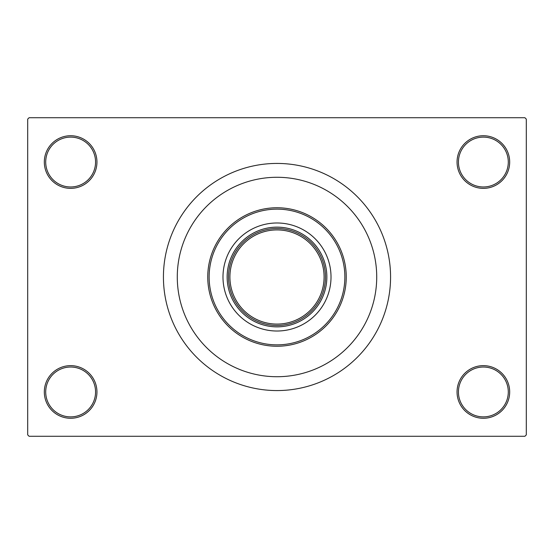 <?xml version="1.0" encoding="UTF-8"?>
<svg xmlns="http://www.w3.org/2000/svg" width="554" height="554" viewBox="0 0 554 554"><rect width="100%" height="100%" fill="white"/><g stroke="black" fill="none" stroke-linecap="round" stroke-linejoin="round"><path stroke-width="0.83" d="M457.05 391.955A26.315 26.315 0 0 1 483.365 365.64A26.315 26.315 0 0 1 509.68 391.955A26.315 26.315 0 0 1 483.365 418.27A26.315 26.315 0 0 1 457.05 391.955M508.295 391.955A24.93 24.93 0 0 0 483.365 367.025A24.93 24.93 0 0 0 458.435 391.955A24.93 24.93 0 0 0 483.365 416.885A24.93 24.93 0 0 0 508.295 391.955M44.32 391.955A26.315 26.315 0 0 1 70.635 365.64A26.315 26.315 0 0 1 96.95 391.955A26.315 26.315 0 0 1 70.635 418.27A26.315 26.315 0 0 1 44.32 391.955M95.565 391.955A24.93 24.93 0 0 0 70.635 367.025A24.93 24.93 0 0 0 45.705 391.955A24.93 24.93 0 0 0 70.635 416.885A24.93 24.93 0 0 0 95.565 391.955M44.32 162.045A26.315 26.315 0 0 1 70.635 135.73A26.315 26.315 0 0 1 96.95 162.045A26.315 26.315 0 0 1 70.635 188.36A26.315 26.315 0 0 1 44.32 162.045M95.565 162.045A24.93 24.93 0 0 0 70.635 137.115A24.93 24.93 0 0 0 45.705 162.045A24.93 24.93 0 0 0 70.635 186.975A24.93 24.93 0 0 0 95.565 162.045M457.05 162.045A26.315 26.315 0 0 1 483.365 135.73A26.315 26.315 0 0 1 509.68 162.045A26.315 26.315 0 0 1 483.365 188.36A26.315 26.315 0 0 1 457.05 162.045M508.295 162.045A24.93 24.93 0 0 0 483.365 137.115A24.93 24.93 0 0 0 458.435 162.045A24.93 24.93 0 0 0 483.365 186.975A24.93 24.93 0 0 0 508.295 162.045M163.43 277A113.57 113.57 0 0 0 277 390.57A113.57 113.57 0 0 0 390.57 277A113.57 113.57 0 0 0 277 163.43A113.57 113.57 0 0 0 163.43 277M376.72 277A99.72 99.72 0 0 0 277 177.28A99.72 99.72 0 0 0 177.28 277A99.72 99.72 0 0 0 277 376.72A99.72 99.72 0 0 0 376.72 277A99.72 99.72 0 0 0 277 177.28A99.72 99.72 0 0 0 177.28 277A99.72 99.72 0 0 0 277 376.72A99.72 99.72 0 0 0 376.72 277M524.915 436.275L29.085 436.275L27.7 434.89L27.7 119.11L29.085 117.725L524.915 117.725L526.3 119.11L526.3 434.89L524.915 436.275M222.985 277A54.015 54.015 0 0 0 277 331.015A54.015 54.015 0 0 0 331.015 277A54.015 54.015 0 0 0 277 222.985A54.015 54.015 0 0 0 222.985 277M344.865 277A67.865 67.865 0 0 0 277 209.135A67.865 67.865 0 0 0 209.135 277A67.865 67.865 0 0 0 277 344.865A67.865 67.865 0 0 0 344.865 277M207.75 277A69.25 69.25 0 0 1 277 207.75A69.25 69.25 0 0 1 346.25 277A69.25 69.25 0 0 1 277 346.25A69.25 69.25 0 0 1 207.75 277M277 326.86A49.86 49.86 0 0 1 227.14 277A49.86 49.86 0 0 1 277 227.14A49.86 49.86 0 0 1 326.86 277A49.86 49.86 0 0 1 277 326.86M232.68 296.632A48.475 48.475 0 0 0 321.32 296.632M321.32 257.368A48.475 48.475 0 0 0 277 228.525M232.68 257.368A48.475 48.475 0 0 1 257.368 232.68M325.475 277A48.475 48.475 0 0 1 277 325.475A48.475 48.475 0 0 1 228.525 277A48.475 48.475 0 0 1 277 228.525A48.475 48.475 0 0 1 325.475 277A48.475 48.475 0 0 0 277 228.525A48.475 48.475 0 0 0 228.525 277M229.91 277A47.09 47.09 0 0 0 277 324.09A47.09 47.09 0 0 0 324.09 277A47.09 47.09 0 0 0 277 229.91A47.09 47.09 0 0 0 229.91 277"/></g></svg>
